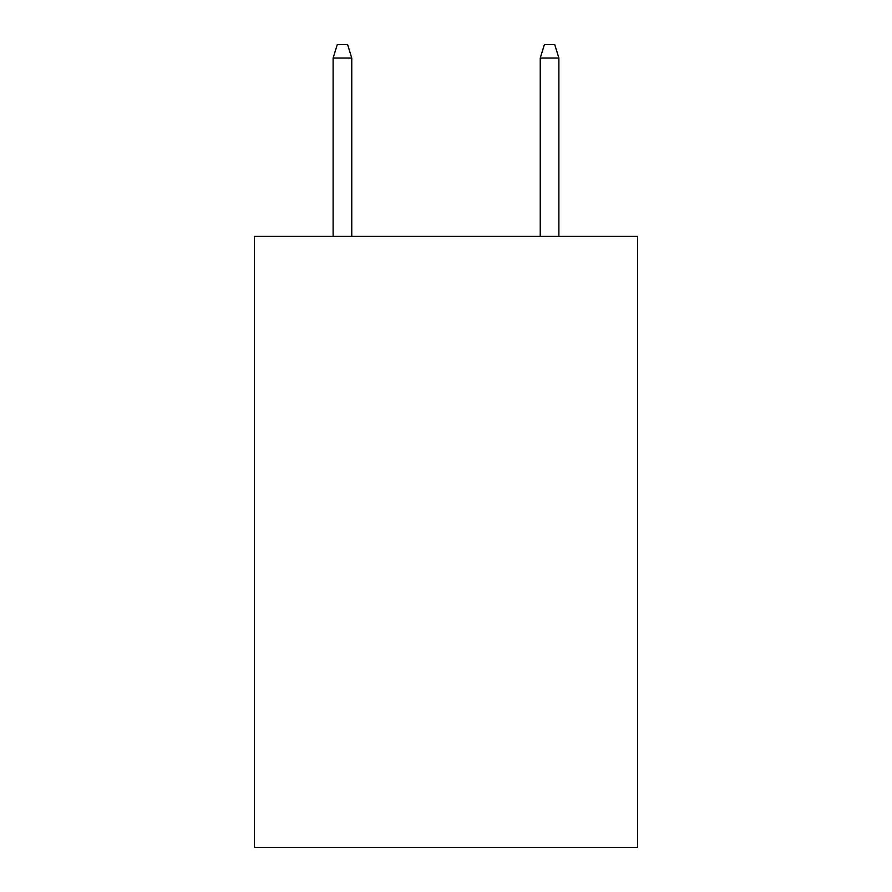 <?xml version="1.0" encoding="UTF-8"?>
<svg xmlns="http://www.w3.org/2000/svg" width="892" height="892" viewBox="0 0 892 892"><rect width="100%" height="100%" fill="white"/><g stroke="black" fill="none" stroke-linecap="round" stroke-linejoin="round"><path stroke-width="1.34" d="M637.59 236.391L637.59 847.4L254.41 847.4L254.41 236.391L637.59 236.391M351.76 236.391L351.76 58.058L333.117 58.058L333.117 236.391M333.117 58.058L337.265 44.6L347.612 44.6L351.76 58.058M540.24 58.058L544.388 44.6L554.735 44.6L558.883 58.058L540.24 58.058L540.24 236.391M558.883 58.058L558.883 236.391"/></g></svg>
